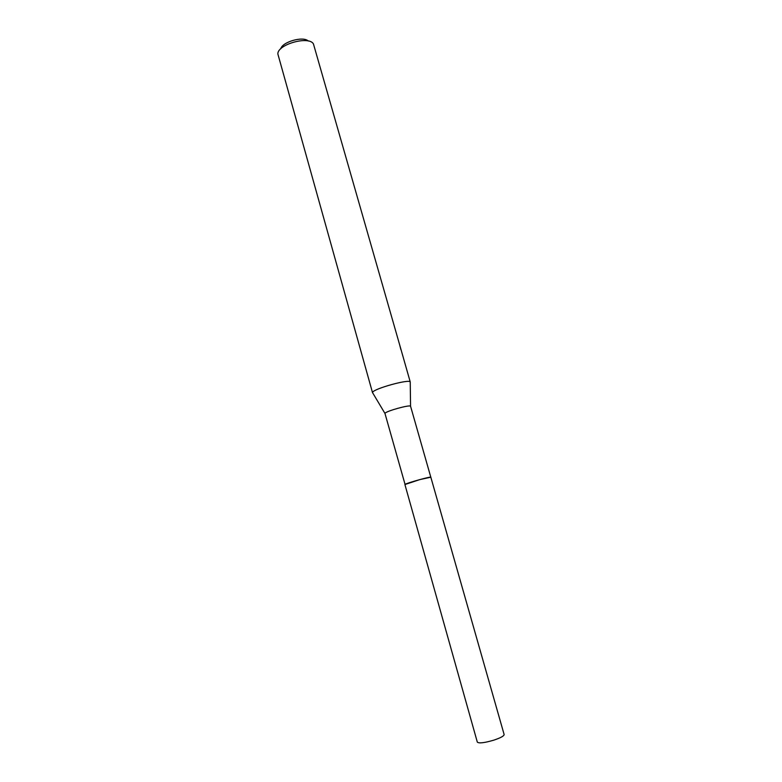 <?xml version="1.0" encoding="UTF-8"?>
<svg xmlns="http://www.w3.org/2000/svg" width="782" height="782" viewBox="0 0 782 782"><rect width="100%" height="100%" fill="white"/><g stroke="black" fill="none" stroke-linecap="round" stroke-linejoin="round"><path stroke-width="1.17" d="M384.969 413.463L385.067 413.277C386.122 411.088 409.934 404.499 410.56 406.22L430.804 477.176C430.52 476.394 406.396 483.149 405.047 484.381L384.969 413.463L372.789 393.033M430.677 477.372C433.863 475.544 406.708 482.983 405.037 484.39M401.577 351.548L410.227 381.919C409.338 378.869 373.913 388.634 372.633 392.29L372.525 392.593M401.401 350.913L313.445 43.939C309.007 35.483 277.239 44.466 277.864 53.997L372.535 392.74M399.69 344.93L400.853 349.515M308.255 41.016C303.24 35.913 282.351 41.817 280.758 48.797M504.136 734.552C504.009 736.028 500.519 737.905 493.667 740.202C484.4 742.89 478.946 743.535 477.323 742.138L404.91 484.537L419.846 479.591L430.823 477.206L504.136 734.552M410.56 406.22L410.227 381.919M400.364 347.306L399.729 345.087"/></g></svg>
